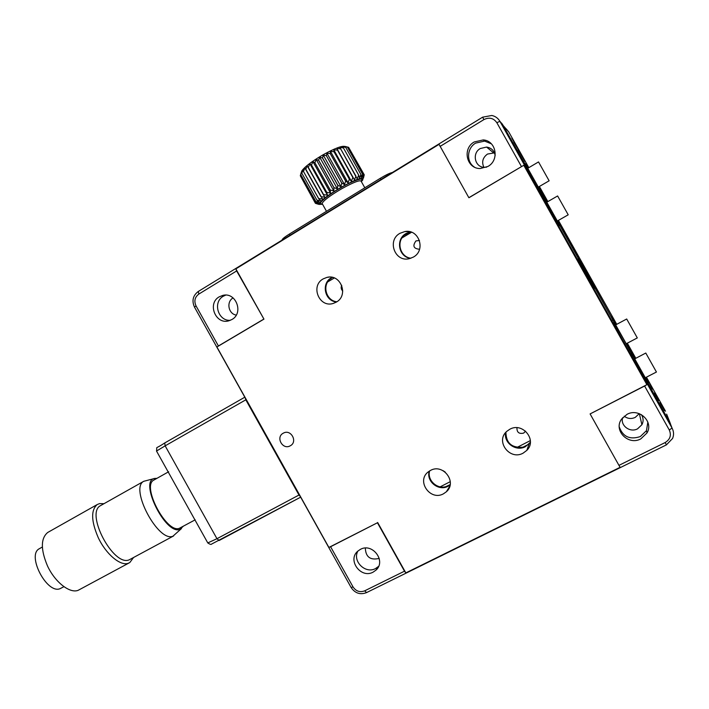 <?xml version="1.0" encoding="UTF-8"?>
<svg xmlns="http://www.w3.org/2000/svg" width="709" height="709" viewBox="0 0 709 709"><rect width="100%" height="100%" fill="white"/><g stroke="black" fill="none" stroke-linecap="round" stroke-linejoin="round"><path stroke-width="1.06" d="M450.109 484.956L448.106 486.241C438.676 491.612 425.896 481.305 429.299 471.122M443.462 493.81L446.36 491.78C457.544 482.306 443.116 463.066 430.407 470.475L428.13 471.981C416.13 481.056 430.319 501.272 443.462 493.81M410.688 258.298C398.68 257.34 395.25 239.252 406.035 233.509L410.405 231.878M413.303 257.119C426.198 250.419 419.046 228.679 404.866 231.551L399.965 233.305C386.689 240.386 395.002 262.614 409.421 258.643L413.303 257.119M336.58 301.945C324.757 301.334 320.885 283.308 331.413 277.724L332.131 277.334M336.217 302.158C349.032 295.502 340.781 273.55 326.893 277.405L323.198 278.885C310.108 285.869 319.289 308.131 333.292 303.417L336.217 302.158M378.633 566.331L375.557 568.547C365.383 574.263 352.107 561.076 357.912 551.053M360.385 549.378C372.411 542.5 386.432 561.023 376.027 570.089L373.111 572.145C360.757 579.031 346.94 559.8 357.939 551.035L360.385 549.378M230.363 320.3C218.08 321.39 212.443 302.096 223.344 296.202L225.701 295.112M219.241 296.814L222.865 295.369C236 291.824 243.976 313.121 231.923 319.511L228.883 320.796C215.669 324.97 207.001 303.47 219.241 296.814M474.374 167.076C466.105 161.953 466.823 148.075 475.659 143.112L484.61 141.091L491.381 143.838M474.206 141.968L483.254 139.921C496.238 140.719 499.641 160.19 487.934 166.447L480.277 168.52C466.646 168.964 461.976 148.66 474.206 141.968M647.849 422.121L646.457 430.673L640.289 436.584C629.858 439.97 622.848 436.744 619.249 426.907M627.004 414.348C638.844 407.604 653.92 421.563 647.016 432.933L640.776 438.906C628.254 445.872 613.17 430.31 621.554 419.125L627.004 414.348M290.265 445.784C298.072 441.911 290.982 428.803 283.414 433.11L283.237 433.208C275.367 437.169 282.714 450.321 290.265 445.793L290.265 445.784M530.367 442.283L525.44 446.652C516.046 451.97 503.257 442.717 505.739 432.455M523.127 453.148L526.831 450.366C537.466 440.121 522.586 421.793 509.753 429.282L506.811 431.338C495.095 441.149 509.736 460.761 523.127 453.148M544.432 198.937L558.745 224.186L559.764 224.585L559.445 225.684L560.145 225.949L578.447 258.572L577.924 259.033L594.443 288.474L594.559 287.287L593.929 287.562M670.005 422.83L611.601 317.703M404.502 571.179L405.832 572.899L620.136 467.293L618.948 465.361L665.122 442.576C670.165 439.447 671.556 435.255 669.287 429.991L644.614 386.024L590.101 413.923L646.892 384.677L523.774 165.286L468.844 197.687L439.048 144.352L235.858 268.871L236.646 270.935L198.812 294.084C194.824 297.142 193.894 301.077 196.021 305.88L218.416 345.974L216.901 346.985L328.896 547.445L330.589 546.736L353.055 586.946C356.042 591.297 359.906 592.6 364.639 590.854L404.502 571.179L377.436 522.763L330.589 546.736M644.614 386.024L646.892 384.677M618.948 465.361L590.101 413.923M236.646 270.935L263.952 319.13L235.858 268.871M263.633 319.201L218.416 345.974M377.436 522.763L328.896 547.445M405.832 572.899L377.649 522.489M559.454 225.701L502.637 124.589L499.898 121.319L672.035 428.041C673.842 431.444 674.029 434.918 672.584 438.463L666.487 444.791M523.774 165.286L468.977 197.722M263.952 319.13L216.901 346.985M483.875 167.28C481.5 162.033 482.705 157.62 487.491 154.057L494.465 152.869M495.166 155.528C494.27 150.68 491.408 147.862 486.587 147.064L480.303 148.518C471.68 153.206 474.862 167.501 484.46 167.315L486.631 167.147M639.243 413.639L635.237 417.406C631.276 419.161 627.598 418.753 624.204 416.192M622.635 417.725C620.127 425.568 630.071 432.995 637.559 428.839L641.902 424.718C643.675 421.226 643.471 417.84 641.29 414.57M365.33 548.075C365.693 556.875 370.169 560.349 378.757 558.497L379.191 558.267M513.857 142.155L518.474 149.927L513.857 142.155M511.836 138.122L516.639 146.657L511.836 138.122M652.767 389.321L650.463 385.129L652.767 389.321M652.005 388.31L649.701 383.782L652.005 388.31M659.973 402.517L664.563 410.688L659.973 402.517M660.363 402.854L662.853 407.179L660.212 402.925M630.709 349.714L633.066 354.119L630.709 349.714M629.672 347.942L632.251 352.657L629.424 348.075M528.657 167.758L527.664 166.119L528.604 167.794M525.085 161.395L518.173 149.838L524.926 161.484M558.612 221.89L558.036 220.605M557.948 220.659L564.098 231.418L558.222 220.499M558.107 220.57L558.727 221.828M547.702 201.684L542.181 192.343L547.375 201.879M538.902 186.768L542.11 192.219L538.964 186.733M540.364 189.321L542.332 192.387L539.23 186.582M540.515 189.241L539.168 186.618M233.093 297.922C226.091 301.715 228.378 314.007 236.257 315.08M528.116 168.077L526.087 164.47L523.871 162.432M411.574 232.26L401.959 237.949M334.338 277.981L327.718 281.898M341.738 285.328C340.737 287.473 341.082 289.378 342.766 291.027M419.48 240.457L415.953 240.927C412.337 245.917 413.542 248.699 419.568 249.267M542.642 195.746L543.395 195.312L538.68 186.901L540.967 191.093L540.63 192.307M542.677 195.799L543.449 195.347L547.18 201.994M557.726 220.783L611.185 316.896M443.072 470.67L445.217 472.088M440.192 486.835L450.295 481.65M517.003 447.432L530.367 440.581M647.078 380.724L645.677 377.56M635.06 358.639L630.026 349.67L629.255 350.069M516.967 427.722C516.781 432.339 519.006 434.138 523.641 433.119L525.599 431.152M626.614 343.537L629.991 349.564L629.202 349.971M611.326 316.755L616.032 324.678M648.567 384.632L669.385 421.722M647.37 380.573L648.691 384.42M626.96 343.36L627.811 345.026L626.907 343.386M627.075 343.298L627.474 344.122L627.022 343.324M634.192 356.06L635.477 358.417M646.741 378.358L648.602 381.752L646.741 378.358M646.067 377.356L649.01 382.78L645.926 377.436M645.979 377.401L648.194 381.353L646.041 377.374M654.584 392.839L658.891 400.585L654.584 392.839M635.415 358.453L634.254 356.033M547.437 201.835L543.989 195.498L547.64 201.719M282.226 240.014L282.138 239.748C282.572 238.703 284.974 236.815 289.343 234.085L380.352 178.26C385.962 174.893 389.959 172.978 392.352 172.517M204.431 536.917L192.095 514.814M172.145 479.045L159.817 456.959M245.022 397.315L245.801 399.832L298.994 495.033L300.696 496.965M322.276 203.749C315.806 205.229 326.955 195.471 341.206 187.522C353.685 180.263 364.949 176.683 361.165 180.955M345.168 146.559L345.088 146.533C342.296 145.469 334.958 148.225 323.056 154.801C311.827 161.395 304.746 166.766 301.804 170.913L301.36 172.331M337.892 185.35L322.489 157.841L323.331 155.182L326.353 155.643L341.756 183.152L340.94 186.627L337.821 185.386L337.333 188.736L319.732 157.301L322.418 157.885L337.821 185.386M349.44 179.147L334.054 151.673L333.788 149.803L337.493 150.122L352.852 177.551L351.363 181.185L349.369 179.173L348.048 182.807L345.637 181.061L344.539 184.632L341.827 183.108L326.353 155.643M326.424 155.599L326.929 153.188L330.243 153.561L345.637 181.061M345.708 181.025L330.243 153.561M330.314 153.525L330.447 151.38L333.983 151.708L349.369 179.173M337.546 150.095L336.855 148.491L340.657 148.846L355.989 176.213L354.411 179.82L337.493 150.122M340.71 148.828L339.593 147.472L343.413 147.915L358.701 175.212L357.106 178.739L340.657 148.846M343.457 147.897L341.906 146.79L345.691 147.339L360.934 174.556L359.374 177.968L358.745 175.194L343.413 147.915M345.726 147.33L343.759 146.435L347.428 147.144L362.618 174.272L361.182 177.534L360.97 174.547L345.691 147.339M347.454 147.144L345.106 146.435L348.589 147.33L363.726 174.352L362.467 177.436L362.645 174.272L347.428 147.144M348.606 147.33L363.744 174.361L363.212 177.675L364.24 174.804L363.398 178.234L364.08 175.495M348.846 147.764L364.24 174.804M361.36 181.601L362.769 179.935C363.823 176.435 356.636 178.863 341.215 187.229C326.468 195.976 319.147 201.702 319.272 204.405L322.56 204.263M301.396 172.384L300.758 174.627L315.851 201.595L318.563 203.058L315.337 202.614L300.297 175.743L315.337 202.623L318.35 203.846L315.416 203.306L318.687 204.325L316.001 203.501M315.425 203.315L300.51 176.142M300.297 175.743L301.307 172.234M300.767 174.609L302.016 171.029L301.812 173.182L316.967 200.248L319.334 201.959L315.868 201.578L300.758 174.627M316.967 200.248L301.812 173.182M301.839 173.156L303.266 169.557L303.452 171.454L318.66 198.617L320.636 200.585L316.994 200.222M303.487 171.418L305.03 167.838L322.453 198.972L318.696 198.582L303.452 171.454M324.749 197.137L307.263 165.924L324.749 197.137L320.929 196.694L305.676 169.451L307.263 165.924M323.596 194.647L308.3 167.324M327.452 195.152L309.93 163.859L311.402 165.02L326.734 192.414L327.452 195.152L323.65 194.612M308.353 167.28L309.93 163.859M330.5 193.052L312.944 161.696L314.84 162.636L330.208 190.083L330.5 193.052L326.796 192.369L311.455 164.975L312.944 161.696M333.824 190.889L316.241 159.49L318.554 160.243L333.939 187.725L333.824 190.889L330.279 190.039L314.84 162.636M314.911 162.591L316.241 159.49M337.333 188.736L334.01 187.681L318.616 160.199L319.732 157.301M336.855 148.491L354.411 179.82M333.788 149.803L351.363 181.185M330.447 151.38L348.048 182.807M326.929 153.188L344.539 184.632M323.331 155.182L340.94 186.627M154.225 479.869L153.764 480.126C141.348 486.037 166.686 533.815 179.359 528.302L195.188 519.821M183.232 526.308L179.891 529.375C165.472 535.375 138.477 480.215 154.819 478.415L156.946 478.336M181.469 528.568L172.952 536.19C158.311 542.757 129.339 488.155 143.759 481.296L154.819 478.415M173.643 535.924L129.233 559.826C113.458 567.014 85.018 513.13 100.554 505.623L101.13 505.304M133.469 557.637L129.782 562.565L128.311 563.256C120.557 566.376 105.96 554.181 98.25 537.644C91.151 521.142 90.805 510.108 97.222 504.551L99.597 503.585L103.984 503.691M48.389 532.096L47.725 532.468C40.697 538.344 40.599 549.44 47.414 565.764C54.885 582.098 69.828 593.77 78.167 590.313L129.073 562.946M39.766 548.465L39.287 548.739C26.463 555.094 47.016 594.514 60.132 588.647L63.943 586.671M547.118 202.021L545.186 199.034L546.869 202.171M559.764 224.585L557.664 220.818M544.051 198.245L544.556 198.919M546.905 202.499L544.22 198.29M568.201 214.8L557.611 195.959L568.201 214.8M568.201 214.809L557.354 220.995L546.799 202.207L557.611 195.959M528.081 168.104L525.272 164.568L537.954 186.564M540.249 191.625L540.533 190.73L540.967 191.093M538.397 187.07L540.533 190.73M539.93 190.216L539.771 190.774M336.864 301.759C326.503 300.9 321.895 286.055 329.898 279.249L328.568 280.028M329.898 279.249L332.486 277.414M410.919 258.218C400.346 257.137 396.003 242.177 404.245 235.202L403.049 235.911M404.245 235.202L410.626 231.94M409.554 232.065L409.04 232.366M538.539 161.962L549.129 180.804L538.539 161.962M549.12 180.804L538.326 187.087L527.753 168.29L538.512 161.936M647.361 382.479L645.642 377.578M635.025 358.657L632.401 354.021L631.178 353.649M632.401 354.021L634.768 358.789M632.65 354.881L631.746 354.651M635.042 359.552L647.477 382.319M632.437 355.891L632.995 356.06M530.376 442.017L528.808 444.188M527.957 444.623L522.994 447.166C511.801 448.115 506.111 443.143 505.916 432.251M521.434 447.964L522.994 447.166M450.171 484.584L445.952 486.622C436.824 489.432 426.96 479.931 429.601 470.927M444.268 487.482L445.952 486.622M645.819 353.091L656.437 372.03L645.819 353.091M645.802 353.038L634.732 358.86L645.305 377.755L656.428 372.03M615.97 324.713L613.577 320.477L613.95 322.542L626.074 343.581M626.304 343.705L627.988 346.559L626.561 343.573M613.577 320.477L612.461 320.158M637.285 337.883L626.694 318.997L637.285 337.883M626.694 318.997L615.669 324.899L626.233 343.741L637.294 337.927M611.415 317.322L594.559 287.287M521.443 166.535L496.849 122.71C493.544 118.04 489.228 117.003 483.901 119.599L440.094 146.408M483.901 119.599L482.643 117.171L491.833 115.478C495.369 116.249 498.064 118.19 499.898 121.319L496.849 122.71M198.36 291.452L198.812 294.084M194.496 307.148L196.021 305.88M351.123 587.486L353.055 586.946M366.597 592.538L364.639 590.854M665.122 442.576L666.495 444.835L366.5 592.627C360.225 594.984 355.112 593.3 351.168 587.575L194.461 307.077C191.669 300.758 192.928 295.564 198.228 291.505L482.643 117.171L491.833 115.478M669.287 429.991L672.035 428.041L670.023 422.856L671.201 425.914M502.646 124.607L499.898 121.319M501.777 123.286L524.084 162.396M528.817 167.661L508.761 131.927L503.115 125.458M508.752 131.918L506.191 128.852M666.628 414.118L670.492 423.876M646.404 377.188L665.512 411.229M635.778 358.258L627.314 343.174M616.724 324.305L558.408 220.393M547.862 201.595L539.381 186.494M381.025 179.457L380.352 178.26M289.343 234.085L289.999 235.255M164.78 442.939L244.809 397.2L164.78 442.939M245.801 399.832L165.144 445.846L164.727 442.965C153.871 450.144 157.513 445.438 156.521 451.057L156.565 451.137M207.684 542.748L207.781 542.917C209.926 544.379 211.202 544.76 211.619 544.06L300.66 497.169L219.161 540.488L216.963 538.707L165.144 445.846L156.521 451.057L161.297 459.609M203.004 534.356L207.781 542.917L216.963 538.707L298.994 495.033M364.816 187.788L361.262 181.433C360.509 179.572 354.013 182 341.765 188.709C330.102 195.569 323.543 200.479 322.108 203.456L322.471 204.095M446.36 491.78L449.869 485.993M404.866 231.551L410.024 231.781M326.893 277.405L329.038 277.113M376.027 570.089L378.446 566.509M222.865 295.369L224.407 295.139M483.254 139.921L484.61 141.091M647.016 432.933L646.457 430.673M526.831 450.366L529.047 443.949M486.587 147.064L493.402 152.701M641.902 424.718L639.35 413.675M193.663 517.623L170.63 476.333M326.494 211.291L322.214 203.643M319.272 204.405L316.515 203.669M301.804 170.913L300.784 174.574M39.287 548.739L42.354 547.02M47.725 532.468L97.222 504.551M100.554 505.623L143.759 481.296M153.764 480.126L168.662 471.751"/></g></svg>
